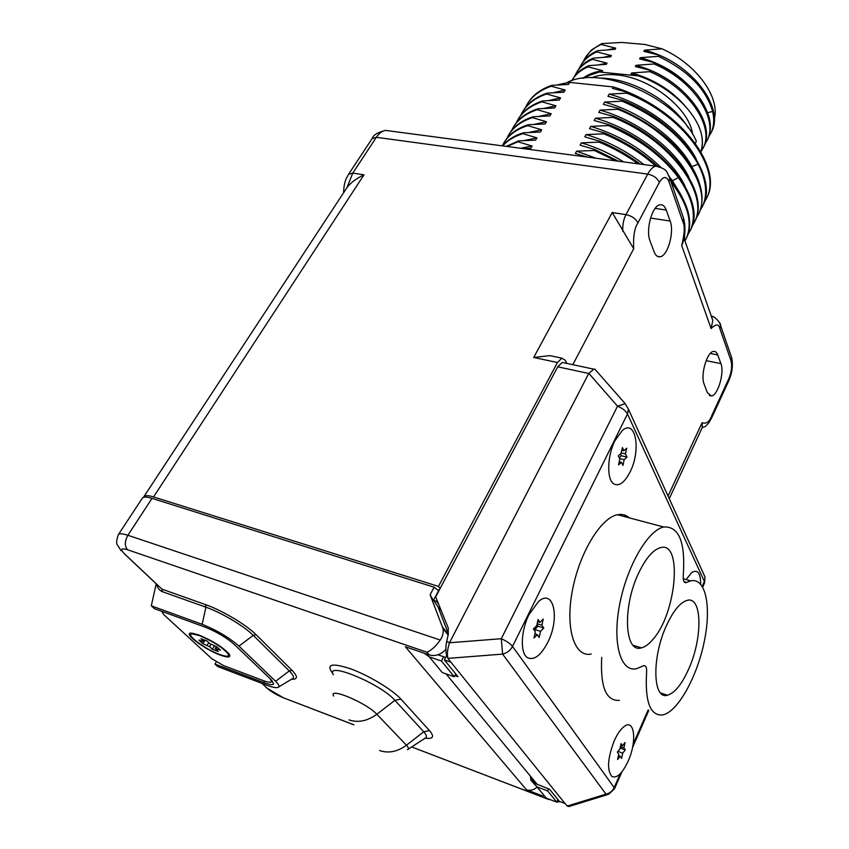 <?xml version="1.0" encoding="UTF-8"?>
<svg xmlns="http://www.w3.org/2000/svg" width="849" height="849" viewBox="0 0 849 849"><rect width="100%" height="100%" fill="white"/><g stroke="black" fill="none" stroke-linecap="round" stroke-linejoin="round"><path stroke-width="1.27" d="M433.606 600.413L436.418 601.315L437.023 600.179M438.7 604.276L436.418 601.315M702.325 427.408L702.112 422.696C706.23 424.16 709.403 421.9 711.621 415.925L728.845 378.686C731.594 371.936 732.305 365.908 730.968 360.613L719.963 328.828C718.976 323.819 716.025 323.724 711.091 328.542L712.81 320.508L711.441 316.592M683.105 241.912L681.715 245.531C684.634 233.634 685.026 225.707 682.872 221.759L668.959 181.59C666.423 175.923 663.228 176.189 659.365 182.386L637.907 222.969C634.479 227.999 633.078 236.595 633.704 248.746L612.193 212.537L626 214.627C623.527 219.35 622.466 224.932 622.805 231.374M566.835 363.436L565.285 360.305L561.921 358.182L557.432 362.512L438.466 586.404L153.542 496.93C147.97 495.243 144.691 495.243 143.704 496.941L143.566 497.323M440.09 588.559L438.466 586.404M704.118 384.098L707.344 392.641L711.441 395.963C717.914 395.475 724.6 372.594 720.928 363.627L717.161 353.449L715.378 351.603L713.542 351.359C707.005 351.773 700.223 375.237 704.118 384.098M654.186 251.962C655.64 255.602 657.625 257.205 660.172 256.769C667.845 255.91 674.509 231.947 670.148 221.037L666.221 210.032C664.756 206.095 662.655 204.354 659.938 204.8C652.17 205.617 645.442 230.291 650.079 241.084L654.186 251.962M438.413 589.864L439.251 590.129M557.432 362.512L533.703 357.461L549.887 355.646L556.233 356.983M153.542 496.93L363.998 174.809C356.262 178.513 350.584 182.79 346.944 187.65L352.77 173.1L376.34 137.305L647.702 174.109L626 214.627C631.783 215.89 635.752 218.671 637.907 222.969M346.944 187.65L143.927 496.601M522.517 148.522L530.763 148.331L532.111 146.06L518.039 141.772L518.58 140.87L535.592 140.149L536.929 137.899L522.878 133.675L523.419 132.773L540.399 132.02L541.715 129.78L527.685 125.631L528.216 124.739L545.164 123.954L546.469 121.725L532.45 117.65L532.981 116.759L549.897 115.931L551.203 113.724L537.194 109.712L537.714 108.831L554.599 107.972L555.893 105.785L541.906 101.838L542.426 100.967L559.268 100.065L560.552 97.89L546.576 94.006L547.096 93.146L563.906 92.212L565.179 90.047L551.224 86.237L551.733 85.378L568.512 84.412L569.7 82.385L613.275 86.938L612.469 88.36L627.146 92.265C683.36 113.893 722.043 167.975 707.313 196.724L706.219 199.027M704.012 202.869L706.877 197.594C721.597 168.866 682.872 114.795 626.647 93.157L627.146 92.265M626.647 93.157L609.189 94.101L607.937 96.308L622.635 100.288C679.009 122.033 717.957 176.051 703.322 204.62L702.229 206.912M692.572 168.102L691.776 166.574C677.99 139.788 641.377 112.217 604.637 102.082L622.137 101.18L622.635 100.288M604.637 102.082L603.374 104.31L618.093 108.354L617.584 109.256L600.052 110.126L598.778 112.355L613.519 116.483C670.222 138.483 709.711 192.373 695.257 220.56L694.174 222.831M691.914 226.747L694.811 221.451C709.255 193.285 669.734 139.406 613.01 117.385L613.519 116.483M613.01 117.385L595.436 118.223L594.151 120.473L608.903 124.665C665.796 146.803 705.54 200.619 691.192 228.604L690.11 230.875M660.649 167.179C641.218 148.257 617.923 134.651 590.787 126.374L608.393 125.567L608.903 124.665M590.787 126.374L589.493 128.634L604.265 132.9L603.745 133.813L586.107 134.577L584.802 136.859L599.596 141.199C614.209 147.195 627.772 154.826 640.284 164.101M638.119 163.815C626.042 155.07 613.02 147.843 599.076 142.123L599.596 141.199M599.076 142.123L581.385 142.844L580.079 145.137L594.884 149.551L618.571 161.225M596.009 158.243L576.641 151.164L594.364 150.485L594.884 149.551M576.641 151.164L575.314 153.478L587.784 157.15M613.275 86.938C628.621 91.522 643.319 98.558 657.359 108.035M557.39 84.932L562.144 83.764L558.345 84.868M562.144 83.764L569.7 82.385M696.318 159.219C682.925 132.179 646.185 104.215 609.189 94.101M565.179 90.047L553.58 92.658M625.214 516.776L624.291 514.961M546.31 798.145L556.88 802.188L547.679 790.95L536.982 786.885L546.31 798.145M558.016 799.684L556.88 802.188M530.466 776.973L530.922 780.295L536.982 786.885M548.603 788.933L547.679 790.95M445.545 657.731L443.666 656.733L441.438 661.031L429.297 656.861L442.318 672.588L454.3 676.759L441.438 661.031M455.754 673.904L454.3 676.759M443.666 656.733L437.967 654.781M424.341 653.263L429.297 656.861M440.525 608.733L439.495 610.686M551.224 86.237C539.423 90.312 531.103 96.871 526.274 105.902L525.372 107.727M700.011 210.775L702.876 205.49C707.769 193.827 706.177 180.052 698.122 164.165L691.723 166.68M527.484 103.801C532.419 95.396 540.505 89.251 551.733 85.378M522.888 111.421C527.791 103.058 535.868 96.966 547.096 93.146M618.093 108.354C653.953 123.88 679.391 144.892 694.397 171.371C702.526 187.236 704.161 200.958 699.311 212.558L698.218 214.85M546.576 94.006C534.774 98.038 526.486 104.533 521.679 113.511L520.766 115.379M541.906 101.838C530.105 105.807 521.827 112.248 517.062 121.174L516.128 123.073M518.261 119.093C523.143 110.773 531.198 104.735 542.426 100.967M537.194 109.712C525.404 113.617 517.137 120.017 512.414 128.889L511.459 130.82M513.603 126.809C518.452 118.542 526.486 112.546 537.714 108.831M532.45 117.65C520.67 121.492 512.425 127.828 507.734 136.647L506.768 138.62M508.922 134.577C513.73 126.363 521.753 120.42 532.981 116.759M527.685 125.631C515.895 129.419 507.681 135.691 503.011 144.457L502.321 145.848M504.2 142.399C508.986 134.227 516.988 128.348 528.216 124.739M522.878 133.675C514.292 136.339 507.575 140.414 502.714 145.901M502.523 145.879C507.415 139.958 514.377 135.596 523.419 132.773M518.039 141.772L507.044 146.474M506.28 146.378L518.58 140.87M594.364 150.485L615.78 160.854M684.421 239.407L684.941 230.175M684.708 223.796L684.591 239.885M684.963 240.946L687.085 236.712C692.922 222.279 688.751 205.044 674.562 184.997L670.19 179.447M657.296 166.043C642.205 152.353 624.535 141.305 604.265 132.9M686.629 237.614C692.837 222.077 687.658 203.558 671.092 182.057M655.884 166.139C640.804 152.714 623.431 141.942 603.745 133.813M687.096 236.701L686.013 238.962M608.393 125.567C638.756 138.546 662.093 155.898 678.415 177.621L672.376 180.678L669.511 176.985M687.828 234.802L690.736 229.495C696.615 214.988 692.508 197.69 678.415 177.621M695.968 218.734L698.854 213.449C713.393 185.093 674.148 131.139 617.584 109.256M622.137 101.18C657.901 116.642 683.233 137.634 698.122 164.165M555.893 105.785L543.965 108.396M560.552 97.89L548.794 100.5M688.783 177.027C675.762 149.636 638.024 120.643 600.052 110.126M684.952 185.995C672.132 158.455 633.895 128.931 595.436 118.223M551.203 113.724L539.094 116.334M681.1 195.005L672.376 180.678L671.92 181.559M546.469 121.725L534.201 124.336M541.715 129.78L529.256 132.391M643.913 164.579C626.456 150.899 607.184 140.902 586.107 134.577M623.644 161.894C610.102 153.542 596.019 147.185 581.385 142.844M536.929 137.899L524.289 140.499M532.111 146.06L520.596 148.267M713.107 316.783L711.526 316.433C713.722 315.234 721.512 323.575 720.589 325.57L719.623 322.991M536.77 787.341C533.533 790.154 530.084 790.96 526.433 789.761L543.095 796.139M445.874 649.347C440.864 654.696 435.325 656.564 429.233 654.94L405.376 646.758L526.433 789.761M433.521 600.211L438.052 606.939L448.399 633.779M433.372 600.508L430.114 594.746L434.136 587.2L438.604 590.639M118.425 534.541L142.208 498.352C143.194 496.665 146.463 496.676 152.024 498.363L434.136 587.2M440.207 640.04L127.902 535.273C124.633 541.142 124.516 545.971 127.552 549.759L427.005 652.255C431.727 650.069 436.131 645.993 440.207 640.04C442.849 636.209 443.751 632.335 442.934 628.44L430.114 594.746M438.052 606.939L440.079 609.571M216.262 661.912L214.977 664.067L217.673 666.539L266.395 685.079C271.903 687.149 275.692 687.966 277.761 687.52C279.883 686.883 279.162 684.814 275.596 681.301L238.951 646.121C229.06 637.461 216.782 630.202 202.126 624.323L151.302 605.815L156.195 583.794M214.977 664.067L263.784 682.607C269.621 684.772 272.911 685.196 273.665 683.87L271.022 679.582L234.25 644.402C226.407 637.546 216.697 631.805 205.118 627.156L154.391 608.637L151.302 605.815M548.157 798.856L556.116 801.902M556.986 801.955L560.213 801.658M127.552 549.759C121.036 547.849 119.974 549.165 124.347 553.697L161.979 589.153L162.477 591.721C159.676 590.734 157.617 588.124 156.29 583.879M163.57 611.991L162.244 612.288L163.772 614.634L211.73 658.644L223.436 665.52L262.978 680.505C268.04 682.384 270.895 682.745 271.553 681.588L272.083 680.665M270.014 678.616L271.553 681.588M220.422 655.131C228.445 657.964 231.31 657.551 229.007 653.868C222.534 646.98 212.42 640.655 198.666 634.893L191.619 633.121C181.877 632.335 204.429 649.432 220.422 655.131M219.732 654.483C205.267 649.336 184.541 633.906 192.267 633.916L199.388 635.572C212.908 641.292 222.47 647.363 228.073 653.783C229.601 656.776 226.821 657.009 219.732 654.483M205.076 640.231L204.131 641.812L198.899 640.072L202.699 643.584L209.544 646.662L212.356 649.273L218.278 651.491L215.2 648.456L220.485 650.217L216.728 646.694L209.799 643.595L206.944 640.931L200.99 638.724L203.856 641.388L204.641 640.072M212.356 649.273L214.415 645.834M202.699 643.584L203.749 641.844M454.873 675.624L458.046 676.727L444.398 659.938L450.904 662.178L448.304 658.951C445.746 654.897 445.194 649.124 446.638 641.621L448.208 634.712L448.261 628.048L435.664 596.879L557.708 366.81L562.218 362.449L564.224 362.884M450.904 662.178L565.02 803.494L559.364 801.339L549.579 789.305L535.146 783.468L532.843 781.122L531.4 778.109M444.398 659.938L446.691 655.492M557.708 366.81L588.75 373.475L449.492 642.757C447.37 649.283 446.861 654.483 447.975 658.368L448.304 658.951M588.75 373.475L593.769 369.156L594.905 369.188L596.242 370.716M567.684 806.327L565.02 803.494M607.555 794.632L568.862 806.55L566.803 805.701M447.975 658.368L502.619 654.101L501.303 638.713L617.52 406.183L625.182 403.657L628.409 409.165L627.485 413.951L512.52 646.407L614.167 787.575L620.173 773.842M614.474 788.848L608.669 794.282L606.006 794.133L567.217 806.072M619.346 700.351C606.197 701.232 600.307 687.149 601.686 658.102L601.729 657.423M591.233 654.048C574.55 657.667 565.105 628.865 572.311 590.915C579.294 553.017 600.837 517.699 617.499 514.727C622.02 513.836 625.957 514.887 629.321 517.869M646.598 672.557C644.879 701.985 650.292 716.121 662.814 714.932C677.895 711.727 697.008 677.014 704.203 641.844C711.642 606.611 705.795 577.331 690.608 580.854L685.981 582.658C683.848 582.807 682.946 580.398 683.265 575.42C685.557 542.256 679.041 526.115 663.685 526.996C647.776 530.296 626.732 566.495 619.547 605.072C612.14 643.691 620.757 672.684 636.708 668.662L643.775 665.658C645.951 665.478 646.896 667.781 646.598 672.557M688.9 668.545C702.845 637.503 702.208 595.913 687.159 600.36C680.208 602.355 673.278 610.813 666.38 625.745C651.629 657.508 652.732 700.128 667.484 695.225C674.881 692.964 682.023 684.071 688.9 668.545M638.66 573.054C645.781 558.239 653.04 549.77 660.458 547.647C682.829 540.739 676.536 612.967 653.072 639.265C649.039 644.104 645.134 646.98 641.366 647.872C624.514 653.581 622.285 606.802 638.66 573.054M695.416 143.396L696.339 141.157C678.234 98.431 600.36 63.834 566.538 82.852M599.627 78.108C630.881 77.864 672.111 101.031 688.231 127.828M692.667 134.407C689.515 108.576 650.207 77.461 616.48 74.903C606.908 74.001 598.651 74.956 591.711 77.768M700.85 151.759C702.643 146.208 702.77 140.053 701.232 133.293C695.278 110.593 667.717 85.441 638.363 75.879L599.373 72.006L588.516 75.667L583.847 78.193M599.373 72.006L601.952 71.921L602.663 70.7L588.06 66.848L588.771 65.649L606.345 64.344L607.046 63.134L592.464 59.345L593.164 58.157L610.707 56.809L611.397 55.609L596.836 51.895L597.526 50.707L615.037 49.338L615.727 48.138L601.177 44.488L601.697 43.596L621.776 42.45L644.975 44.477L661.976 48.818L644.582 50.133L643.892 51.343L659.015 55.111L658.336 56.331L640.305 57.69L639.615 58.91L654.749 62.752L654.07 63.972L635.997 65.299L635.307 66.519L650.461 70.425L649.772 71.666L631.667 72.961L630.966 74.192L638.363 75.879M714.338 118.892C720.228 97.37 696.679 64.089 661.976 48.818M585.386 57.615L591.339 50.08L601.697 43.596M608.659 49.656L615.727 48.138M583.401 61.372L584.292 59.526C587.763 52.956 593.387 47.947 601.177 44.488M658.336 56.331C687.955 70.509 706.05 88.89 712.619 111.474C714.412 119.295 713.967 126.246 711.271 132.317L708.745 136.774M644.582 50.133C660.14 54.219 674.095 61.446 686.459 71.804M710.9 133.113L711.897 131.107C722.945 109.659 697.846 71.284 659.015 55.111M597.526 50.707C590.044 53.996 584.558 58.73 581.077 64.917M706.994 140.658L707.992 138.652C710.666 132.614 711.091 125.684 709.276 117.884C702.632 95.343 684.464 76.962 654.749 62.752M572.364 79.689C575.813 73.555 581.278 68.875 588.771 65.649M588.06 66.848C580.61 70.053 575.166 74.691 571.717 80.772M593.164 58.157C585.672 61.404 580.196 66.116 576.726 72.282M574.731 76.102L575.643 74.181C579.05 67.697 584.653 62.752 592.464 59.345M579.082 68.716L579.984 66.827C583.433 60.29 589.047 55.312 596.836 51.895M701.232 133.293C702.908 140.127 702.802 146.315 700.903 151.854L704.054 146.251C714.975 125.047 689.526 86.725 650.461 70.425M582.828 78.31C588.028 74.341 594.629 71.804 602.663 70.7M599.776 64.651L607.046 63.134M640.305 57.69C656.818 62.083 671.453 69.873 684.198 81.069M649.772 71.666C688.857 87.999 714.306 126.193 703.428 147.471M631.667 72.961C654.261 79.328 672.461 90.79 686.289 107.356M654.07 63.972C693.028 80.209 718.339 118.563 707.366 139.873L704.819 144.341M635.997 65.299C653.39 69.979 668.63 78.288 681.705 90.249M604.233 57.127L611.397 55.609M703.068 148.235L704.054 146.251M628.154 761.118C622.349 773.45 616.936 778.575 611.927 776.517C606.78 770.17 607.576 758.21 614.315 740.636C617.287 734.088 620.47 729.461 623.856 726.765C634.564 717.776 637.259 741.273 628.154 761.118M625.055 742.567L622.497 745.74L621.086 743.628L619.919 748.924L617.329 752.14L618.751 754.23L617.584 759.526L620.163 756.3L621.574 758.369L622.731 753.105L625.289 749.922L623.898 747.831L625.055 742.567M622.497 745.74L620.757 745.125M623.898 747.831L620.428 746.611M625.289 749.922L620.12 748.011M622.731 753.105L617.923 751.397M620.163 756.3L618.433 755.684M547.86 642.173C540.919 655.46 534.148 660.639 527.547 657.71C520.002 653.486 520.745 630.722 529.107 614.411L538.606 601.432C553.739 587.975 560.138 618.284 547.86 642.173M543.243 619.08L539.985 622.359L538.075 619.505L536.717 625.671L533.416 629.003L535.358 631.847L533.989 638.013L537.279 634.659L539.179 637.461L540.537 631.327L543.774 628.027L541.885 625.204L543.243 619.08M539.985 622.359L537.608 621.617M541.885 625.204L537.152 623.707M543.774 628.027L538.033 626.201L536.95 624.599M540.537 631.327L534.785 629.502L538.033 626.201M534.53 630.637L534.785 629.502M537.279 634.659L534.902 633.895M630.085 471.917C624.758 482.274 619.462 486.35 614.209 484.132C606.6 480.555 606.939 456.21 614.994 440.642L622.126 430.708C635.657 418.101 641.398 450.044 630.085 471.917M626.721 448.176L623.93 450.745L622.391 447.529L621.107 453.313L618.284 455.913L619.834 459.107L618.56 464.902L621.383 462.291L622.922 465.443L624.185 459.691L626.976 457.102L625.458 453.928L626.721 448.176M623.93 450.745L621.797 450.225M625.458 453.928L621.203 452.899M626.976 457.102L621.404 455.754L620.502 453.875M624.185 459.691L619.568 458.556M619.186 457.781L621.404 455.754M621.383 462.291L619.25 461.76M700.701 584.197C700.552 572.799 697.507 568.968 691.564 572.682L686.151 579.591M668.046 496.018L702.112 422.696M711.091 328.542L681.715 245.531M633.704 248.746L572.82 364.709M670.148 221.037L650.546 218.066M666.221 210.032L655.152 208.398M717.84 354.956L710.295 353.46M720.928 363.627L706.124 360.655M363.998 174.809L352.77 173.1L348.546 174.332L346.445 178.205C346.148 179.107 343.962 182.386 343.558 192.702M533.703 357.461L612.193 212.537M348.695 174.109L372.085 138.652L376.34 137.305C379.1 133.219 382.209 130.926 385.679 130.417L389.882 130.979M730.968 360.613L731.551 357.376L730.766 355.073M719.963 328.828L720.589 325.57L731.551 357.376C733.228 364.55 732.347 372.276 728.898 380.543L728.771 380.819M682.872 221.759L683.604 218.342L682.798 215.996M668.959 181.59L669.744 178.152L668.81 175.605M659.493 166.754L655.81 166.149C652.934 166.839 650.228 169.492 647.702 174.109C653.412 175.297 657.306 178.057 659.365 182.386M728.845 378.686L728.898 380.543L711.611 417.973M711.621 415.925L711.727 417.719L708.819 422.823C703.853 428.119 705.901 426.113 702.208 427.652M548.624 799.418L411.68 746.94L548.879 799.556M353.842 724.781L283.545 697.846C276.827 695.076 271.319 691.839 267.01 688.125L261.991 683.403M291.568 679.221C297.872 679.55 298.02 676.589 292.014 670.349L256.122 634.734C246.539 624.96 221.897 610.261 205.469 604.584L205.936 607.194L162.477 591.721M161.979 589.153L205.469 604.584M427.005 652.255L429.233 654.94M425.222 738.216C433.234 739.214 434.656 736.677 429.509 730.618L400.898 699.098C392.641 689.855 368.922 675.517 350.764 668.874C331.534 662.57 325.591 664.183 332.935 673.703M400.898 699.098L394.891 700.319C380.702 683.721 324.923 660.777 333.317 674.722M429.509 730.618L423.725 731.764L394.891 700.319L376.839 714.264C366.662 702.898 327.841 686.629 333.636 696.031M408.316 749.136L424.871 738.343C427.302 737.537 426.92 735.34 423.725 731.764L406.438 745.22L376.839 714.264C367.426 721.088 358.14 722.966 348.981 719.888M407.435 749.709C409.08 749.179 408.751 747.693 406.438 745.22C397.428 751.811 388.471 753.572 379.567 750.516M121.11 550.725L117.417 544.973C116.196 543.689 116.462 540.314 118.223 534.849C119.115 533.31 122.341 533.459 127.902 535.273L152.024 498.363M442.509 627.05L448.272 634.405M353.906 724.855L283.545 697.846M278.769 686.915L291.801 679.073C294.624 678.213 293.786 675.496 289.276 670.922L253.278 635.36C244.279 626.222 221.292 612.511 205.936 607.194L202.126 624.323M292.014 670.349L289.276 670.922L275.596 681.301M264.644 681.11L263.784 682.607M256.122 634.734L253.278 635.36L238.951 646.121M216.017 648.551L216.983 646.938M209.544 646.662L210.913 644.38M207.124 645.24L208.716 642.576M446.065 673.894L537.481 784.72M446.638 641.621L449.567 642.608M449.492 642.757L501.303 638.713C506.62 641.154 510.366 643.722 512.52 646.407C510.355 650.461 507.055 653.03 502.619 654.101L606.006 794.133C609.752 793.306 612.469 791.119 614.167 787.575L614.549 788.7L621.893 771.89M703.29 573.277L705.031 577.087L704.383 581.448L627.485 413.951C625.809 410.852 622.487 408.263 617.52 406.183L588.813 373.358M704.458 583.125L704.383 581.448L702.261 586.288M633.131 744.233L648.116 709.997M684.018 581.671L686.608 582.403M707.673 112.641L712.619 111.474M657.349 256.302L660.172 256.769M709.329 395.507L711.441 395.963M561.921 358.182L549.887 355.646M372.233 138.429C373.348 134.927 377.826 132.264 385.679 130.417L655.81 166.149C667.654 169.153 666.263 171.254 669.744 178.152L683.604 218.342C685.642 226.269 685.366 234.494 682.787 242.994M445.64 657.54L443.825 656.914M690.736 229.506L691.192 228.604M694.811 221.451L695.257 220.56M698.854 213.449L699.311 212.558M702.876 205.49L703.322 204.62M706.877 197.594L707.323 196.724M712.81 320.508L683.997 238.187M669.256 498.692L702.526 426.973M433.33 600.572L438.646 590.564M442.934 628.44L448.134 635.063M283.662 697.952L266.618 687.966M124.198 553.633L158.116 585.598M162.308 612.193L162.637 611.651M193.583 633.375L192.267 633.916M227.946 652.605L228.073 653.783M216.336 646.556L215.211 648.434M593.769 369.156L562.218 362.449M702.739 587.073L704.564 582.881L705.031 577.087L628.409 409.165L625.182 403.657L594.905 369.188M648.859 710.252L632.484 747.682M690.608 580.854L683.233 578.763M617.499 514.727L663.685 526.996M684.443 582.212L685.981 582.658M660.586 692.964L667.484 695.225M641.366 647.872L633.163 645.304M707.366 139.873L707.992 138.652M711.271 132.317L711.897 131.107"/></g></svg>
